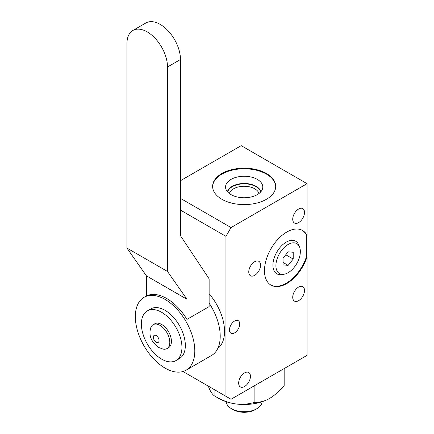 <?xml version="1.0" encoding="UTF-8"?>
<svg xmlns="http://www.w3.org/2000/svg" width="434" height="434" viewBox="0 0 434 434"><rect width="100%" height="100%" fill="white"/><g stroke="black" fill="none" stroke-linecap="round" stroke-linejoin="round"><path stroke-width="0.65" d="M146.415 275.85L146.415 295.993A42.055 24.282 -120 0 1 166.689 298.483A42.055 24.282 -120 0 1 186.967 319.408L209.134 306.61L209.134 278.845L180.479 235.705L180.479 59.518A28.677 16.557 -120 0 0 160.2 24.396A28.677 16.557 -120 0 0 145.862 22.975L132.885 30.467A28.677 16.557 60 0 0 126.95 43.595L126.95 248.069L146.415 275.85L186.967 299.265L167.502 271.478L126.95 248.069M165.066 368.097A42.055 24.282 60 0 1 137.594 331.034A42.055 24.282 60 0 1 144.039 297.333A42.055 24.282 60 0 1 165.066 299.417A42.055 24.282 60 0 1 192.539 336.48A42.055 24.282 60 0 1 186.094 370.18A42.055 24.282 60 0 1 165.066 368.097M180.479 210.105L225.946 236.362L231.029 227.557L307.05 183.669L241.196 145.645L180.479 180.701M182.98 371.509L225.946 396.318L225.946 236.362M209.134 293.834A39.152 22.606 60 0 1 217.814 348.388M180.479 198.371L231.029 227.557M270.735 284.964A31.541 18.212 120 0 0 306.512 256.516L307.05 256.83L307.05 355.359L231.029 399.247L225.946 396.318M307.05 256.83A31.541 18.212 -60 0 1 271.006 285.122A31.541 18.212 -60 0 1 271.006 248.704A31.541 18.212 -60 0 1 302.547 230.492A31.541 18.212 -60 0 1 307.05 235.369L307.05 183.669M244.548 372.904A8.333 4.812 -60 0 1 248.715 372.491A8.333 4.812 -60 0 1 249.995 379.17A8.333 4.812 -60 0 1 244.548 386.515A8.333 4.812 -60 0 1 240.382 386.927A8.333 4.812 -60 0 1 239.101 380.249A8.333 4.812 -60 0 1 244.548 372.904M254.66 261.74A8.333 4.812 -60 0 1 258.827 261.328A8.333 4.812 -60 0 1 260.102 268.006A8.333 4.812 -60 0 1 254.66 275.351A8.333 4.812 -60 0 1 250.494 275.764A8.333 4.812 -60 0 1 249.214 269.085A8.333 4.812 -60 0 1 254.66 261.74M298.619 209.014A8.333 4.812 -60 0 1 302.786 208.602A8.333 4.812 -60 0 1 304.06 215.28A8.333 4.812 -60 0 1 298.619 222.626A8.333 4.812 -60 0 1 294.447 223.038A8.333 4.812 -60 0 1 293.172 216.36A8.333 4.812 -60 0 1 298.619 209.014M298.619 287.058A8.333 4.812 -60 0 1 302.786 286.646A8.333 4.812 -60 0 1 304.06 293.324A8.333 4.812 -60 0 1 298.619 300.67A8.333 4.812 -60 0 1 294.447 301.082A8.333 4.812 -60 0 1 293.172 294.404A8.333 4.812 -60 0 1 298.619 287.058M229.461 329.916A7.264 4.194 -60 0 1 232.635 322.608A7.264 4.194 -60 0 1 238.233 320.661A7.264 4.194 -60 0 1 239.736 323.986A7.264 4.194 -60 0 1 236.563 331.294A7.264 4.194 -60 0 1 230.969 333.241A7.264 4.194 -60 0 1 229.461 329.916M302.276 230.34A31.541 18.212 120 0 1 306.512 235.06L307.05 235.369M306.512 235.06L306.512 256.516M283.765 274.288L281.487 274.597A18.83 10.872 -60 0 1 273.143 262.266A18.83 10.872 -60 0 1 286.234 242.123A18.83 10.872 -60 0 1 298.673 244.83L299.547 246.962A17.284 9.977 -60 0 1 288.127 272.698A17.284 9.977 -60 0 1 283.765 274.288A17.284 9.977 -60 0 1 276.111 262.966A17.284 9.977 -60 0 1 288.127 244.478A17.284 9.977 -60 0 1 299.547 246.962M288.127 251.812L283.044 258.132L283.044 264.908L288.127 265.364L293.21 259.044L293.21 252.262L288.127 251.812M293.21 259.044L285.767 254.747M288.127 265.364L283.044 262.429M266.471 173.508A31.541 18.212 0 0 0 232.098 169.558A31.541 18.212 0 0 0 212.627 186.381A31.541 18.212 0 0 0 221.866 199.26A31.541 18.212 0 0 0 256.239 203.21A31.541 18.212 0 0 0 275.709 186.381A31.541 18.212 0 0 0 266.471 173.508M275.709 186.696A31.541 18.212 180 0 0 266.471 174.132A31.541 18.212 0 0 0 232.347 170.123A31.541 18.212 0 0 0 212.633 186.696M257.335 179.405A18.619 10.752 180 0 1 262.575 188.622A18.619 10.752 180 0 1 249.979 197.22A18.619 10.752 180 0 1 231.002 194.606A18.619 10.752 0 0 1 225.761 188.622A18.619 10.752 0 0 1 235.77 177.414A18.619 10.752 0 0 1 257.335 179.405M227.411 191.687A16.986 9.808 0 0 1 238.971 183.945A16.986 9.808 0 0 1 256.179 186.349A16.986 9.808 180 0 1 260.932 191.687M258.962 193.531A14.989 8.653 180 0 0 254.769 188.795A14.989 8.653 0 0 0 239.563 186.68A14.989 8.653 0 0 0 229.374 193.531M284.167 368.569L284.167 385.457C278.856 391.598 273.979 395.927 269.53 398.439L269.53 398.439C265.082 401.065 260.199 402.372 254.888 402.361C247.63 404.314 240.968 404.792 234.886 403.799A35.865 20.707 0 0 0 269.53 398.439M208.239 386.092L209.53 389.157C211.157 392.721 212.942 395.059 214.89 396.171C222.148 400.37 228.81 402.915 234.886 403.799A35.865 20.707 180 0 1 218.812 398.439L214.89 396.171L214.89 389.933M233.118 409.658L231.496 408.719A17.924 10.345 0 0 0 256.841 408.719L255.219 409.658A15.629 9.022 0 0 1 233.118 409.658L231.496 408.719A17.924 10.345 180 0 1 226.255 401.738M256.841 408.719A17.924 10.345 0 0 0 262.082 401.738M254.888 385.479L254.888 402.361M186.094 370.18L211.504 355.506A42.055 24.282 -120 0 0 209.134 303.111M175.998 360.556L179.405 358.587A28.677 16.557 -120 0 0 183.799 335.612A28.677 16.557 -120 0 0 165.066 310.343A28.677 16.557 -120 0 0 150.728 308.927L147.321 310.89A28.677 16.557 60 0 1 161.66 312.312A28.677 16.557 60 0 1 180.392 337.581A28.677 16.557 60 0 1 175.998 360.556A28.677 16.557 60 0 1 161.66 359.135A28.677 16.557 60 0 1 142.927 333.865A28.677 16.557 60 0 1 147.321 310.89M166.938 348.611L168.56 347.677A13.801 7.969 -120 0 0 170.676 336.616A13.801 7.969 -120 0 0 161.66 324.453A13.801 7.969 -120 0 0 154.759 323.769L153.137 324.708A13.801 7.969 60 0 1 160.037 325.391A13.801 7.969 60 0 1 169.054 337.554A13.801 7.969 60 0 1 166.938 348.611A13.801 7.969 60 0 1 163.217 349.148L158.573 347.433C151.059 341.813 148.471 335.222 150.81 327.659A13.801 7.969 60 0 1 153.137 324.708M186.967 319.408L186.967 299.265M132.885 30.467A28.677 16.557 60 0 1 147.224 31.888A28.677 16.557 60 0 1 167.502 67.01L167.502 271.478M260.688 191.969A16.725 9.656 0 0 0 255.995 186.663A16.725 9.656 0 0 0 239.015 184.309A16.725 9.656 0 0 0 227.655 191.969M156.202 342.187A4.052 2.338 60 0 1 153.332 337.223A4.052 2.338 60 0 1 156.202 335.569A4.052 2.338 60 0 1 159.066 340.533A4.052 2.338 60 0 1 156.202 342.187M180.479 59.518L167.502 67.01M146.415 295.966L144.039 297.333"/></g></svg>
